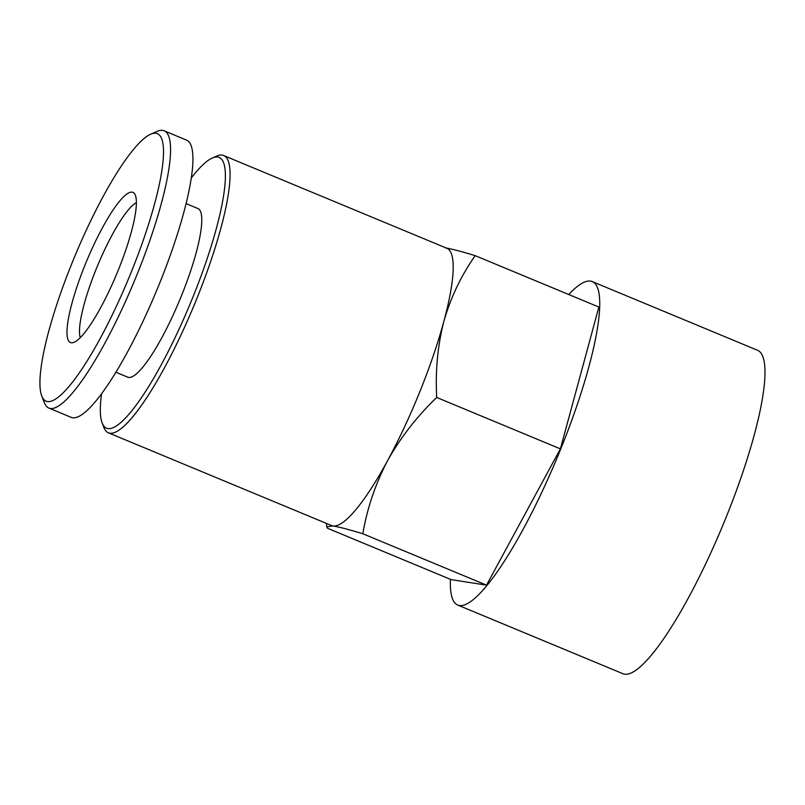 <?xml version="1.0" encoding="UTF-8"?>
<svg xmlns="http://www.w3.org/2000/svg" width="805" height="805" viewBox="0 0 805 805"><rect width="100%" height="100%" fill="white"/><g stroke="black" fill="none" stroke-linecap="round" stroke-linejoin="round"><path stroke-width="1.21" d="M445.356 247.849C451.766 248.936 461.708 251.542 475.192 255.658C461.154 275.592 450.699 297.548 443.817 321.527A150.143 30.188 -67.4 0 0 446.785 248.242L223.629 155.516A150.143 30.188 -67.4 0 0 216.676 156.09L212.279 158.022A146.601 29.483 -67.4 0 0 191.198 178.116M436.713 397.469C416.899 416.507 400.548 437.538 387.638 460.571A150.143 30.188 -67.4 0 0 443.817 321.527C437.628 345.768 435.264 371.085 436.713 397.469L560.391 448.868L486.512 585.144L451.112 579.61L327.424 528.211L326.77 526.832L332.998 525.947A150.143 30.188 -67.4 0 0 387.638 460.571C375.432 483.875 367.161 508.267 362.834 533.755C349.35 529.64 339.398 527.034 332.998 525.947A150.143 30.188 -67.4 0 1 331.569 525.544L108.403 432.818A150.143 30.188 -67.4 0 0 109.832 433.221A150.143 30.188 -67.4 0 0 195.293 302.358A150.143 30.188 -67.4 0 0 223.629 155.516M101.541 393.897A146.601 29.483 -67.4 0 0 102.175 423.017L103.915 427.485A150.143 30.188 -67.4 0 0 108.403 432.818M102.175 423.017A146.601 29.483 -67.4 0 0 107.961 428.612A146.601 29.483 -67.4 0 0 196.984 286.801A146.601 29.483 -67.4 0 0 212.279 158.022M115.94 372.272L127.774 377.183A91.337 18.364 -67.4 0 0 128.639 377.424A91.337 18.364 -67.4 0 0 180.622 297.82A91.337 18.364 -67.4 0 0 197.859 208.495L186.036 203.574M41.79 396.05L44.396 402.752A150.143 30.188 -67.4 0 0 48.894 408.085L71.253 417.382A150.143 30.188 -67.4 0 0 72.681 417.775A150.143 30.188 -67.4 0 0 158.142 286.922A150.143 30.188 -67.4 0 0 186.468 140.08L164.109 130.792A150.143 30.188 -67.4 0 0 157.156 131.366L150.565 134.254A144.83 29.121 -67.4 0 0 74.805 256.272A144.83 29.121 -67.4 0 0 41.79 396.05A144.83 29.121 -67.4 0 0 47.505 401.574A144.83 29.121 -67.4 0 0 135.451 261.484A144.83 29.121 -67.4 0 0 150.565 134.254M48.894 408.085A150.143 30.188 -67.4 0 0 50.323 408.487A150.143 30.188 -67.4 0 0 135.773 277.634A150.143 30.188 -67.4 0 0 164.109 130.792M71.263 342.759A81.325 16.352 -67.4 0 0 72.5 342.759A81.325 16.352 -67.4 0 0 116.795 273.72A81.325 16.352 -67.4 0 0 134.475 193.613A81.325 16.352 -67.4 0 0 87.695 258.546A81.325 16.352 -67.4 0 0 71.263 342.759M136.367 202.699A75.066 15.094 -67.4 0 0 97.556 265.72A75.066 15.094 -67.4 0 0 80.279 337.687M475.192 255.658L598.87 307.047L560.391 448.868M568.722 294.519A175.168 35.219 112.6 0 1 590.538 281.106A175.168 35.219 112.6 0 1 592.208 281.569A175.168 35.219 112.6 0 1 559.153 452.883A175.168 35.219 112.6 0 1 459.454 605.551A175.168 35.219 112.6 0 1 457.783 605.078A175.168 35.219 112.6 0 1 450.398 579.308M362.834 533.755L486.512 585.144M457.783 605.078L623.02 673.745A175.168 35.219 -67.4 0 0 624.69 674.208A175.168 35.219 -67.4 0 0 724.389 521.549A175.168 35.219 -67.4 0 0 757.445 350.235L592.208 281.569M326.438 523.411L326.76 526.832"/></g></svg>
